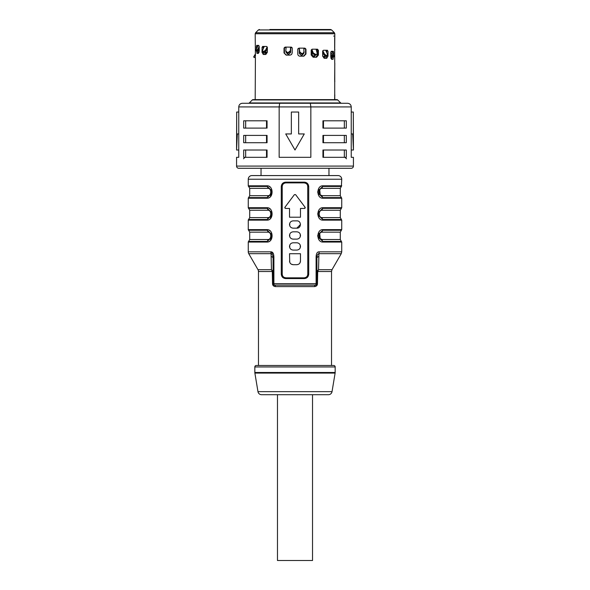 <?xml version="1.0" encoding="UTF-8"?>
<svg xmlns="http://www.w3.org/2000/svg" width="590" height="590" viewBox="0 0 590 590"><rect width="100%" height="100%" fill="white"/><g stroke="black" fill="none" stroke-linecap="round" stroke-linejoin="round"><path stroke-width="0.89" d="M286.556 55.121L284.026 52.93L286.15 55.121L290.044 55.121L291.534 54.531L292.22 52.93L292.22 48.181L291.534 47.163L285.088 47.089L284.026 48.181L284.026 52.93M284.432 47.517L284.432 52.93M316.86 49.199L318.401 50.298L318.401 55.04L317.538 55.04L317.538 49.427M317.538 55.04L315.731 57.23M332.605 57.156L332.207 56.839M332.207 52.289L332.207 51.308M332.207 57.156L331.617 59.347M304.61 48.144L305.974 49.243L304.912 48.144L298.872 48.144L297.78 49.243L297.78 53.992C297.906 55.32 298.636 56.05 299.956 56.183L303.85 56.183L305.974 53.992L305.568 53.992L305.568 48.572M305.568 53.992L303.444 56.183M326.469 50.261L328.003 51.352L327.376 50.261L323.431 50.261L322.656 51.352L322.649 56.102L324.183 58.292L326.727 58.292L328.003 56.102L326.794 55.932M326.794 52.687L326.794 50.349M326.794 56.102L325.51 58.292M264.49 54.472L263.206 52.281L261.997 52.281L263.273 54.472L265.817 54.472L267.351 52.281L267.351 47.532L266.569 46.44L262.624 46.44L261.99 47.532L263.531 46.44M263.206 46.529L263.206 48.867M258.383 53.417L257.395 51.227M257.793 45.386L257.793 46.359M334.751 81.995L334.773 63.049L334.692 81.634M334.648 99.622L334.692 94.71M256.672 51.227L256.967 53.417L258.317 53.417L259.224 51.227L259.224 46.485L258.752 45.386L256.657 45.386L256.495 46.359M256.377 48.977L256.377 46.485M261.997 52.281L262.078 47.443M318.401 50.298L317.501 49.199L312.184 49.199L311.195 50.298L311.188 55.04L313.165 57.23L316.587 57.23L318.401 55.04M332.281 51.308L333.623 52.407L333.343 51.308L331.248 51.308L330.784 52.407L330.776 57.156L331.683 59.347L333.033 59.347L333.328 57.156M333.623 52.407L333.623 54.9M305.974 49.243L305.974 53.992M328.003 51.352L328.003 56.102M255.618 32.723L258.42 29.928L331.58 29.928L334.382 32.723L255.618 32.723L255.19 33.755L255.411 56.205M255.19 99.622L255.411 57.481M334.722 81.914L334.722 94.459M334.648 37.531L334.722 63.049M334.663 37.531L334.648 48.402M255.19 33.755L334.81 33.755L334.692 50.224M334.796 50.113L334.663 48.402M269.866 29.5L330.548 29.5L269.866 29.5M334.81 49.929L334.788 49.479M334.788 64.074L334.81 63.624M334.692 94.732L334.81 99.622M255.411 55.962L254.57 55.475L253.612 57.023L254.563 57.569L255.514 56.02L254.563 57.569L253.612 57.023L255.411 53.911L255.411 52.488M334.81 81.332L334.788 80.882M334.788 95.484L334.81 95.034M334.796 63.432L334.648 79.805M334.796 81.523L334.663 79.805M310.34 103.272L310.849 106.923L351.242 106.923L351.242 157.316L353.432 157.316L353.432 166.085A2.19 2.19 0 0 1 351.242 168.275L238.758 168.275A2.19 2.19 0 0 1 236.568 166.085L236.568 157.316L238.758 157.316L238.758 106.923L310.849 106.923L310.849 157.316L279.151 157.316L279.151 106.923L279.66 103.272L347.591 103.272L242.409 103.272C240.182 103.493 238.965 104.71 238.758 106.923M346.315 150.015L322.944 150.015L322.944 157.316L346.315 157.316L346.315 150.015M243.685 128.104L267.056 128.104L267.056 120.803L243.685 120.803L243.685 128.104M346.315 120.803L322.944 120.803L322.944 128.104L346.315 128.104L346.315 120.803M346.315 135.405L322.944 135.405L322.944 142.714L346.315 142.714L346.315 135.405M243.685 142.714L267.056 142.714L267.056 135.405L243.685 135.405L243.685 142.714M243.685 157.316L267.056 157.316L267.056 150.015L243.685 150.015L243.685 157.316M242.409 103.272L279.66 103.272M252.314 99.939L337.687 99.939A1.099 1.099 0 0 0 336.912 99.622L253.088 99.622A1.099 1.099 0 0 0 252.314 99.939L249.305 102.948A1.099 1.099 0 0 1 248.53 103.272L256.657 103.272M334.663 103.272L341.47 103.272A1.099 1.099 0 0 1 340.695 102.948L249.305 102.948M291.349 112.034L298.651 112.034L298.651 133.945L304.278 133.945L295 150.015L285.722 133.945L291.349 133.945L291.349 112.034M351.242 106.923C351.035 104.71 349.818 103.493 347.591 103.272M351.242 112.034L353.314 112.034L353.314 133.945L351.242 133.945M353.314 112.034L353.432 150.015L351.242 150.015M352.687 133.945L353.432 150.015M337.687 99.939L340.695 102.948M334.796 94.843L334.663 99.622M333.667 36.071L334.759 36.071M327.745 29.5L318.15 29.5M284.041 48.129L285.39 47.089M257.719 45.386L256.37 46.485M312.435 52.141L312.029 52.141M290.678 52.141L290.051 52.141M267.285 52.141L265.227 52.141M261.038 168.275L261.038 175.577L251.908 175.577L338.092 175.577L261.038 175.577M328.962 168.275L328.962 175.577M341.381 186.44L340.283 188.335L322.147 188.335A2.19 1.313 90 0 1 322.804 186.44A0.73 0.435 -90 0 0 323.025 185.806C316.233 185.437 316.233 198.587 323.025 198.225A0.73 0.435 -90 0 0 322.804 197.591L318.261 193.424L318.261 190.607L322.804 186.44L341.381 186.44L341.743 179.235A3.651 3.651 0 0 0 338.092 175.577M249.718 188.335L249.718 195.696L267.853 195.696C271.732 195.939 271.732 188.092 267.853 188.335L249.718 188.335L248.619 186.44A0.73 0.73 0 0 1 248.257 185.806L248.257 179.235A3.651 3.651 0 0 1 251.908 175.577M308.725 186.536L308.725 274.18C308.43 276.88 306.94 278.34 304.278 278.569L285.722 278.569C283.06 278.347 281.578 276.887 281.275 274.18L281.275 186.536C281.57 183.837 283.06 182.376 285.722 182.155L304.278 182.155C306.94 182.376 308.423 183.837 308.725 186.536L307.781 186.536C307.611 184.368 306.394 183.151 304.13 182.885L305.745 183.261M273.517 254.039L270.817 251.842A3.651 1.888 90 0 0 271.076 253.671C272.403 253.929 273.074 255.463 273.089 258.28L273.893 258.28C273.981 253.862 272.964 251.724 270.817 251.842L248.257 251.842A3.651 3.651 0 0 0 248.744 253.671L257.992 269.682A3.651 3.651 0 0 1 258.479 271.511L258.479 365.483L256.289 365.483L333.711 365.483L331.521 365.483L331.521 271.511L332.008 269.682L318.548 269.682L317.7 271.511L317.302 271.112L318.548 269.682L318.925 253.671A3.651 1.888 -90 0 0 319.183 251.842L341.743 251.842L341.743 242.048L323.025 242.048C316.233 242.409 316.233 229.267 323.025 229.628A0.73 0.435 -90 0 1 322.804 230.262L341.381 230.262L341.743 229.628L341.743 220.136L323.025 220.136C316.233 220.498 316.233 207.356 323.025 207.717L322.383 207.769M323.025 220.136A0.73 0.435 -90 0 0 322.804 219.502L318.261 215.335L318.261 212.518L322.804 208.351L341.381 208.351L341.743 207.717L341.743 198.225L323.025 198.225M267.071 198.218L266.975 198.225C273.767 198.587 273.775 185.444 266.975 185.806L267.949 185.916M249.718 210.246L249.718 217.607L267.853 217.607C271.732 217.85 271.732 210.003 267.853 210.246L249.718 210.246L248.619 208.351A0.73 0.73 0 0 1 248.257 207.717L248.257 198.225A0.73 0.73 0 0 1 248.619 197.591L267.196 197.591A0.73 0.435 90 0 0 266.975 198.225L248.257 198.225M267.071 220.136L266.975 220.136C273.767 220.498 273.775 207.356 266.975 207.717L267.949 207.835M249.718 232.158L249.718 239.518L267.853 239.518C271.732 239.761 271.732 231.914 267.853 232.158L249.718 232.158L248.619 230.262A0.73 0.73 0 0 1 248.257 229.628L248.257 220.136A0.73 0.73 0 0 1 248.619 219.502L267.196 219.502A0.73 0.435 90 0 0 266.975 220.136L248.257 220.136M267.071 242.048L266.975 242.048C273.767 242.409 273.775 229.267 266.975 229.628L267.949 229.746M248.257 251.842L248.257 242.048A0.73 0.73 0 0 1 248.619 241.413L267.196 241.413A0.73 0.435 90 0 0 266.975 242.048L248.257 242.048M319.183 251.842C317.036 251.724 316.019 253.862 316.107 258.28L316.911 258.28L316.107 258.28L316.107 283.679L273.893 283.679L273.893 258.28M269.158 230.211L269.999 230.786M271.702 233.087L270.456 240.462M269.483 241.273L268.568 241.738M269.158 208.3L269.999 208.867M271.702 211.176L270.456 218.551M269.483 219.355L268.568 219.827M269.158 186.381L269.999 186.956M271.702 189.265L270.456 196.64M269.483 197.444L268.568 197.916M317.737 191.639L317.737 192.421M317.73 213.705L317.73 214.148M317.737 235.462L317.737 236.243M273.222 284.292L273.089 258.28A3.651 2.058 0 0 0 271.127 256.451L271.452 269.682L272.3 271.511L271.452 269.682L271.076 253.671L248.744 253.671M273.495 284.69L274.549 285.14A1.46 0.656 90 0 1 273.893 283.679L273.089 283.679A1.46 1.46 0 0 0 274.549 285.14A1.46 1.46 0 0 1 273.775 284.918M331.521 271.511L317.7 271.511L317.472 283.679L316.107 283.679A1.46 0.656 -90 0 1 315.451 285.14A1.46 1.46 0 0 0 316.624 284.557A1.46 1.46 0 0 1 315.451 285.14L274.549 285.14A1.46 0.789 90 0 1 275.338 286.6L314.662 286.6A1.46 0.789 -90 0 1 315.451 285.14L316.624 284.557A1.46 1.46 0 0 0 316.911 283.679L316.911 266.245M317.472 283.679C317.45 285.294 316.513 286.268 314.662 286.6M273.089 283.679L272.528 283.679C272.55 285.294 273.487 286.268 275.338 286.6M272.528 283.679L272.3 271.511L272.698 271.112L273.089 272.905L273.089 269.18M316.911 283.679L316.778 284.299M273.819 286.143L275.272 286.6M332.03 391.649L257.97 391.649A3.651 3.651 0 0 0 261.577 394.703L328.423 394.703A3.651 3.651 0 0 0 332.03 391.649L335.12 373.087A3.651 3.651 0 0 0 335.172 372.482L335.172 366.943A1.46 1.46 0 0 0 333.711 365.483M257.97 391.649L254.88 373.087A3.651 3.651 0 0 1 254.828 372.482L254.828 366.943A1.46 1.46 0 0 1 256.289 365.483M312.53 394.703L312.53 560.5L277.47 560.5L277.47 394.703M317.472 272.905L316.911 272.905L317.302 271.112M316.911 269.328L316.911 258.877M332.008 269.682L341.256 253.671L318.925 253.671C317.597 253.929 316.926 255.463 316.911 258.28A3.651 2.058 0 0 1 318.873 256.451M315.451 285.14A1.46 1.46 0 0 0 316.432 284.764A1.46 1.46 0 0 1 315.539 285.14M273.435 284.623A1.46 1.46 0 0 1 273.377 284.557A1.46 1.46 0 0 0 274.549 285.14A1.46 1.46 0 0 1 273.377 284.557L273.568 284.764M273.089 270.537L273.089 258.877M257.992 269.682L271.452 269.682L272.698 271.112M316.911 270.449L316.911 263.45M267.853 239.518A2.19 1.313 -90 0 1 267.196 241.413L271.739 237.246L271.739 234.429L267.196 230.262A2.19 1.313 -90 0 1 267.853 232.158M271.739 234.429L271.739 237.246L271.761 234.525M248.257 229.628L266.975 229.628A0.73 0.435 90 0 0 267.196 230.262L248.619 230.262M267.853 217.607A2.19 1.313 -90 0 1 267.196 219.502L271.739 215.335L271.739 212.518L267.196 208.351A2.19 1.313 -90 0 1 267.853 210.246M271.739 212.518L271.739 215.335L271.761 212.614M248.257 207.717L266.975 207.717A0.73 0.435 90 0 0 267.196 208.351L248.619 208.351M267.853 195.696A2.19 1.313 -90 0 1 267.196 197.591L271.739 193.424L271.739 190.607L267.196 186.44A2.19 1.313 -90 0 1 267.853 188.335M271.739 190.607L271.739 193.424L271.761 190.703M248.257 185.806L266.975 185.806A0.73 0.435 90 0 0 267.196 186.44L248.619 186.44M322.147 188.335C318.268 188.092 318.268 195.939 322.147 195.696L320.223 194.833M320.193 194.803L319.736 189.818M318.261 193.424L318.261 190.607L318.261 193.424M322.147 217.607L340.283 217.607L341.381 219.502L322.804 219.502A2.19 1.313 90 0 1 322.147 217.607C318.268 217.85 318.268 210.003 322.147 210.246L340.283 210.246L341.381 208.351L322.804 208.351A0.73 0.435 -90 0 0 323.025 207.717L341.743 207.717M318.261 215.335L318.261 212.518L318.261 215.335M341.381 230.262L340.283 232.158L322.147 232.158C318.268 231.914 318.268 239.761 322.147 239.518L320.223 238.655M320.193 238.626L319.736 233.64M323.025 242.048A0.73 0.435 -90 0 0 322.804 241.413L318.261 237.246L318.261 234.429L322.804 230.262A2.19 1.313 90 0 0 322.147 232.158M304.278 182.155L304.13 182.885L285.87 182.885C283.606 183.151 282.389 184.368 282.219 186.536C282.404 184.353 283.62 183.136 285.87 182.885L285.722 182.155M306.8 184.043L307.161 184.5M307.729 185.931L307.781 274.18C307.596 276.363 306.38 277.58 304.13 277.838C306.394 277.566 307.611 276.349 307.781 274.18L308.725 274.18M285.722 278.569L285.87 277.838L304.13 277.838L304.278 278.569M282.271 274.785L282.219 274.18C282.389 276.349 283.606 277.566 285.87 277.838L284.255 277.462M283.2 276.673L282.839 276.216M281.275 274.18L282.219 274.18L282.219 186.536L281.275 186.536M300.48 253.73L300.48 261.038L300.48 253.73L289.52 253.73L289.719 262.211M299.978 262.882L300.48 261.038C300.266 263.251 299.049 264.468 296.829 264.689L298.186 264.423M291.335 264.187L293.171 264.689C290.951 264.468 289.734 263.251 289.52 261.038M289.727 247.638L289.727 245.219M300.273 245.219L300.273 247.638M289.727 236.686L289.727 234.26M300.273 234.26L300.273 236.686M289.727 225.727L289.727 223.308M300.48 224.495L296.829 228.168C301.534 228.389 301.542 220.645 296.829 220.867L293.171 220.867C290.951 221.088 289.734 222.305 289.52 224.517C289.734 226.73 290.951 227.947 293.171 228.168L296.829 228.168M295.583 194.619L294.417 194.619L295.583 194.619L305.082 207.282L304.492 208.447L305.141 208.056M305.222 207.776L305.082 207.282M304.492 208.447L300.48 208.447L300.48 217.216L289.52 217.216L289.52 208.447L285.508 208.447L284.918 207.282L284.837 208.019M289.52 235.469C289.734 237.689 290.951 238.906 293.171 239.127L296.829 239.127C299.049 238.906 300.266 237.689 300.48 235.469C300.266 233.256 299.049 232.04 296.829 231.818L293.171 231.818C290.951 232.04 289.734 233.256 289.52 235.469M289.52 246.428C289.734 248.641 290.951 249.858 293.171 250.079L296.829 250.079C299.049 249.858 300.266 248.641 300.48 246.428C300.266 244.216 299.049 242.999 296.829 242.778L293.171 242.778C290.951 242.999 289.734 244.216 289.52 246.428M296.829 264.689L293.171 264.689M284.918 207.282L294.417 194.619M267.314 47.23L267.314 51.736L266.09 53.557L265.441 53.557L264.32 51.736M267.314 48.21L266.156 50.821L264.261 52.37L263.413 52.259L262.646 51.714L263.022 51.824L262.587 50.275L264.291 46.44M263.789 52.37L263.022 51.824L265.471 50.275L267.204 46.905M264.261 52.37L263.568 51.824M266.326 53.557L265.205 51.736M254.563 57.569L253.612 57.023L255.411 54.014M259.224 50.681L258.405 50.681L259.047 52.51M258.405 50.681L258.405 50.165M256.724 51.234L255.876 50.747L256.244 49.221L258.324 45.386M256.79 51.301L255.964 50.77L257.771 49.221L259.224 46.558M259.224 48.712L256.879 51.323M257.129 51.323L256.252 50.77M331.595 56.087L330.953 58.432M333.276 57.149L330.776 54.634M331.676 51.308L333.756 55.143L334.036 56.699L333.121 57.245M333.21 57.223L333.748 56.699L332.871 57.245M330.776 52.48L333.748 56.699M323.674 57.378L324.795 55.556M322.686 51.05L322.686 55.556L323.91 57.378L324.559 57.378L325.68 55.556M322.796 50.725L324.53 54.088L323.844 54.641L322.686 52.031M323.844 54.641L325.739 56.19L326.978 55.644L327.413 54.088L325.709 50.261M326.624 56.05L326.211 56.19M326.587 56.08L327.347 55.534L326.432 55.644L325.739 56.19M324.53 54.088L326.432 55.644M315.458 54.494L313.91 56.323M312.007 49.221A2.921 1.305 90 0 1 312.029 49.781L312.029 54.494L313.644 56.323L314.514 56.323L316.063 54.494M303.651 53.439L301.866 55.268M299.314 48.144L299.322 53.439L301.129 55.268L302.124 55.268L303.762 53.439M305.568 48.734L303.909 48.749A2.921 0.679 -90 0 0 303.894 48.144M290.686 47.089L290.678 52.385L288.871 54.206L287.876 54.206L286.091 52.385L285.774 50.924L287.396 52.473L288.23 52.473L288.34 53.019L287.618 53.019L285.995 51.47M284.432 47.672L286.091 47.672A2.921 0.679 90 0 1 286.106 47.089M286.349 52.385L288.134 54.206M290.568 47.089L290.295 51.47L288.34 53.019M290.656 47.96L290.678 47.591M290.295 51.47L290.546 47.414M290.184 50.924L288.23 52.473M287.396 52.473L287.618 53.019M286.165 47.089L285.774 50.924M299.322 48.653L299.816 51.979L301.77 53.535L302.604 53.535L301.66 54.081L299.705 52.525L299.344 49.022M304.005 52.525L302.382 54.081M303.835 48.144L303.916 53.159M304.226 51.979L302.604 53.535M301.77 53.535L301.66 54.081M312.029 49.818L313.275 53.034L312.848 53.579L311.83 50.069M312.848 53.579L314.898 55.136L316.933 54.243L317.155 53.034L316.041 49.199M316.933 54.243L315.539 55.136M313.275 53.034L316.063 54.582M315.326 54.582L314.898 55.136M238.758 133.945L236.686 133.945L236.686 112.034L238.758 112.034M236.686 112.034L236.568 150.015L237.313 133.945M236.568 150.015L238.758 150.015M266.518 157.316L266.518 150.015M245.661 150.015L245.661 157.316M266.518 142.714L266.518 135.405M245.661 135.405L245.661 142.714M323.482 135.405L323.482 142.714M344.339 142.714L344.339 135.405M323.482 120.803L323.482 128.104M344.339 128.104L344.339 120.803M266.518 128.104L266.518 120.803M245.661 120.803L245.661 128.104M323.482 150.015L323.482 157.316M344.339 157.316L344.339 150.015M353.432 166.085L236.568 166.085M248.257 179.235L341.743 179.235M341.743 229.628L323.025 229.628M341.743 185.806L323.025 185.806M258.479 271.511L272.3 271.511M254.828 366.943L335.172 366.943M335.172 372.482L254.828 372.482M254.88 373.087L335.12 373.087M272.528 272.905L273.089 272.905M341.381 197.591L322.804 197.591A2.19 1.313 90 0 1 322.147 195.696L340.283 195.696L341.743 198.225M322.147 210.246A2.19 1.313 90 0 1 322.804 208.351M341.381 241.413L322.804 241.413A2.19 1.313 90 0 1 322.147 239.518L340.283 239.518L341.743 242.048M263.206 47.023L264.025 47.023M266.156 50.821L265.471 50.275M258.649 49.767L257.771 49.221M331.595 56.603L330.776 56.603M332.229 55.143L331.351 55.689M325.975 50.843L326.794 50.843M316.218 49.781L317.538 49.781M311.306 49.781L312.029 49.781M297.906 48.734L299.322 48.734M290.678 47.672L292.094 47.672M299.816 51.979L299.705 52.525M258.42 29.928L259.453 29.5M334.382 32.723L334.81 33.755M331.58 29.928L330.548 29.5M341.743 251.842L341.256 253.671M316.284 284.882L315.576 285.132M249.718 239.518L248.619 241.413M249.718 217.607L248.619 219.502M249.718 195.696L248.619 197.591M340.283 188.335L340.283 195.696M341.381 219.502L341.743 220.136M340.283 210.246L340.283 217.607M318.261 237.246L318.261 234.429L318.261 237.246M340.283 232.158L340.283 239.518M346.492 158.784L345.032 157.316M244.968 157.316L243.508 158.784"/></g></svg>
